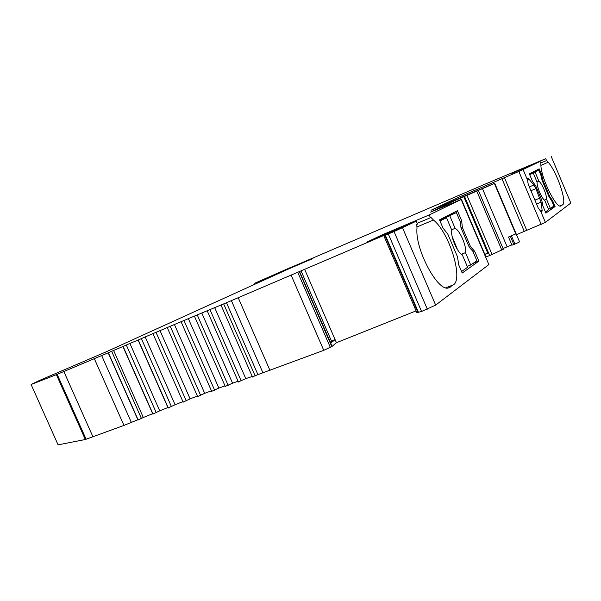 <?xml version="1.0" encoding="UTF-8"?>
<svg xmlns="http://www.w3.org/2000/svg" width="601" height="601" viewBox="0 0 601 601"><rect width="100%" height="100%" fill="white"/><g stroke="black" fill="none" stroke-linecap="round" stroke-linejoin="round"><path stroke-width="0.9" d="M416.177 221.228L417.417 224.135L416.793 224.443L416.989 228.305C414.878 249.069 437.783 291.996 448.466 287.932L453.402 284.859C463.641 278.774 449.052 232.106 433.434 220.026L430.992 217.449L430.414 217.735L429.219 214.933L381.477 235.171L367.031 242.045L416.177 221.228L394.046 231.565L383.859 235.795L387.961 233.684L301.033 270.863L331.572 341.3L335.08 339.573L336.432 342.705L416.095 310.875M462.372 227.516L461.651 220.687L457.399 210.703L439.511 219.861L443.027 228.095L447.768 234.022L457.481 256.792L458.706 264.846L462.207 273.042L478.862 261.119L474.707 251.353L470.523 246.658L462.372 227.516L461.11 228.034M469.253 247.161L470.523 246.658M473.145 251.969L474.707 251.353M461.651 220.687L460.096 221.333M472.995 263.411L478.862 261.119M535.596 185.574L541.817 200.321L542.703 205.504L545.911 213.115L555.069 206.556L552.62 200.742L549.675 196.399L548.976 196.685L542.117 180.405L542.808 180.112L541.636 174.681L539.172 168.851L529.353 173.877L532.636 181.645L535.596 185.574M540.855 175.011L541.636 174.681M542.117 180.405L540.847 174.981L538.774 170.06L535.033 171.991L538.917 181.201C541.929 183.192 546.985 195.182 546.534 199.269L550.411 208.464L553.912 205.978L551.846 201.072L552.62 200.742M550.516 208.389L555.069 206.556M511.744 173.208L540.014 161.451L540.817 163.374L540.93 165.921C541.554 179.075 556.398 208.727 560.883 205.993L562.649 204.791C567.336 202.432 556.691 171.368 548.165 162.278L546.534 160.557L545.746 158.687L511.857 173.471M540.682 163.051L546.534 160.557M458.368 198.608L457.924 197.564L431.015 210.26L494.721 183.26L494.39 183.47L515.763 233.917L508.469 237.034L515.763 233.917M511.924 245.178L514.929 244.096C518.911 242.346 520.413 241.504 519.429 241.572L494.743 183.305M503.037 248.521L511.849 244.892M494.39 183.47L453.439 201.215L430.564 212.115L461.44 199.374L485.323 255.515M489.65 255.598L503.345 249.235L478.404 190.472M484.797 254.291L488.515 252.848M484.872 254.463L488.583 253.006M485.653 257.085L489.65 255.523M461.44 199.374L429.219 214.933M388.329 234.007L421.571 311.461L435.657 305.105L488.846 264.583M430.414 217.735L417.094 223.362M381.477 235.171L381.755 235.81M383.859 235.795L416.861 312.655L421.571 311.461M304.617 269.278L335.08 339.573L330.76 343.163L332.135 346.349L336.432 342.705M331.572 341.3L330.265 342.382M299.629 271.75L330.76 343.163M301.033 270.863L226.479 302.731L257.919 374.611L323.759 350.338L332.135 346.349M252.428 376.857L257.919 374.611M226.479 302.731L214.685 307.629L245.779 378.63L252.255 376.466M238.342 381.875L245.779 378.63M214.685 307.629L201.793 313.008L232.572 383.183L238.086 381.259M225.21 386.451L232.572 383.183M201.793 313.008L188.361 318.643L218.869 388.081L225.014 385.865M211.582 391.371L218.869 388.081M188.361 318.643L174.425 324.517L204.701 393.317L211.439 390.808M197.504 396.615L204.701 393.317M174.425 324.517L160.024 330.618L190.096 398.861L197.406 396.067M183.004 402.159L190.096 398.861M160.024 330.618L145.172 336.936L175.094 404.706L182.937 401.633M145.172 336.936L138.087 340.046L168.107 408.004L175.094 404.706M138.087 340.046L129.914 343.449L159.716 410.829L168.07 407.486M129.914 343.449L122.935 346.522L152.857 414.119L159.716 410.829M122.935 346.522L113.604 350.436L143.323 417.507L152.827 413.616M113.604 350.436L108.18 352.81L137.975 420.001L143.323 417.507M108.18 352.81L56.389 374.663L85.312 439.511L123.964 425.41L138.027 419.693M516.507 234.69L545.392 222.37L570.815 203.055M540.014 161.451L518.858 171.488L457.924 197.564M545.392 222.37L540.78 211.447L538.165 207.856L528.256 184.387L527.438 179.857L523.118 169.61M540.78 211.447L541.809 212.033L542.14 210.282L541.103 202.206L535.897 188.639L533.846 185.01L529.03 179.226L527.783 178.429L527.438 179.857M291.124 267.362L488.5 182.681L545.746 158.687M542.808 180.112L549.675 196.399M312.926 258.535L254.726 283.236L291.079 267.25M312.903 258.483L287.225 269.541L105.385 352.171L40.079 380.185L31.094 384.505L56.389 374.663M85.312 439.511L58.087 444.845L31.094 384.505M551.846 201.072L548.976 196.685M550.411 208.464L548.488 209.238M529.714 174.733L533.177 172.945L537.099 182.223C536.55 186.227 541.771 198.608 544.776 200.434L548.683 209.689L545.438 211.995M546.534 199.269L544.408 200.141M538.917 181.201L537.001 182.005M535.033 171.991L529.541 174.313M533.177 172.945L529.601 174.463M538.774 170.06L529.413 174.02M461.56 271.532L467.593 267.242L462.274 254.764C457.376 252.863 450.217 236.088 451.809 230.213L446.468 217.69L440.007 221.018M446.468 217.69L439.782 220.492M439.752 220.409L456.369 212.581L441.81 218.689M456.369 212.581L460.389 222.017L460.982 227.741L469.328 247.334L472.844 251.263L476.848 260.676L470.748 265.003L467.225 266.378M449.841 215.947L455.122 228.342C460.028 230.559 466.872 246.62 465.482 252.645L470.748 265.003M451.621 229.785L455.122 228.342M457.519 249.7L452.125 236.411M465.482 252.645L461.44 254.253M561.281 205.79L560.665 206.038M540.877 165.38L548.165 162.278M559.794 205.94L562.649 204.791M513.855 244.554L510.399 236.396M514.929 244.096L511.474 235.938M482.415 188.549L507.094 246.718M476.796 191.193L501.858 250.226M467 195.483L492.181 254.719M463.822 196.767L487.787 253.119M455.603 200.268L456.174 201.62M453.439 201.215L454.003 202.545M461.162 199.517L488.981 264.906M450.307 287.12L448.03 287.999M453.402 284.859L445.784 287.781M433.434 220.026L417.004 226.93M402.542 227.817L435.657 305.105M394.046 231.565L427.326 309.162M384.88 235.419L417.988 312.543M299.388 271.862L331.79 346.589M297.856 272.546L330.317 347.386M291.245 275.431L323.759 350.338M238.266 297.833L270.022 370.532M231.415 300.695L263.013 372.981M223.692 303.963L255.185 375.948M209.997 309.703L241.196 380.906M197.286 315.014L228.177 385.406M184.034 320.573L214.655 390.244M170.278 326.373L200.674 395.42M156.057 332.398L186.265 400.897M141.4 338.633L171.458 406.674M126.338 345.064L156.283 412.737M111.658 351.315L141.468 418.559M101.674 355.559L131.356 422.465M94.327 358.692L123.964 425.41M63.871 371.576L93.042 437.032M524.342 231.58L501.993 178.767M526.837 230.559L504.472 177.701M541.208 224.406L518.858 171.488M527.445 179.887L529.03 179.226M542.14 210.282L540.359 211.004M541.103 202.206L536.558 204.055M535.897 188.639L530.923 190.705M534.898 200.118L539.878 198.075M533.846 185.01L529.316 186.903M570.86 203.168L551.064 156.117M257.401 283.094L257.055 282.282M511.992 245.238L508.536 237.087M489.717 255.673L464.565 196.519M418.499 312.452L385.354 235.239M252.503 377.03L221.025 305.105M238.432 382.033L207.24 310.882M225.33 386.578L194.446 316.231M211.732 391.469L181.111 321.828M197.676 396.683L167.281 327.665M183.192 402.204L152.985 333.728M168.31 408.026L138.253 340.001M153.06 414.134L123.107 346.469M138.177 420.001L108.36 352.749M86.146 439.323L57.17 374.355M255.117 284.13L254.726 283.236"/></g></svg>

